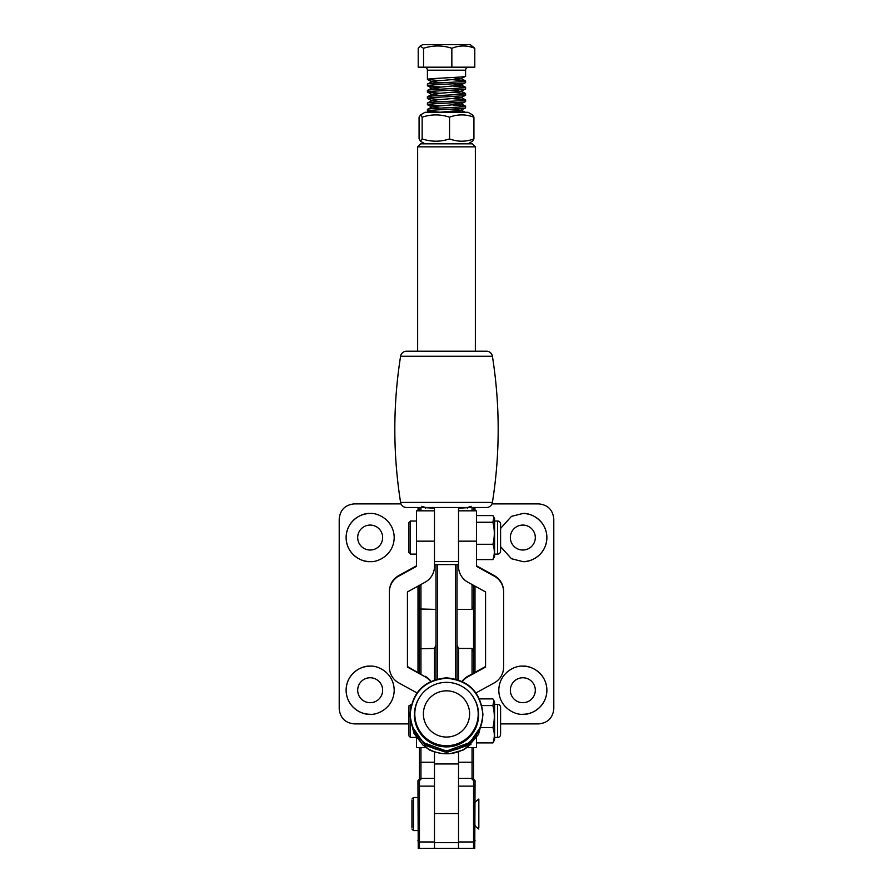 <?xml version="1.0" encoding="UTF-8"?>
<svg xmlns="http://www.w3.org/2000/svg" width="893" height="893" viewBox="0 0 893 893"><rect width="100%" height="100%" fill="white"/><g stroke="black" fill="none" stroke-linecap="round" stroke-linejoin="round"><path stroke-width="1.34" d="M420.659 143.829L472.341 143.829L475.355 146.832L417.645 146.832L420.659 143.829M475.355 351.217L475.355 146.832M417.645 351.217L417.645 146.832M414.642 507.492L434.478 507.492L434.478 561.585L458.522 561.585L458.522 507.492L478.358 507.492M458.522 564.588L434.478 564.588M468.021 143.829L472.665 141.15L473.926 138.906C465.822 141.954 457.707 141.954 449.559 138.906C440.439 141.954 431.297 141.954 422.143 138.906L420.335 141.15L424.979 143.829M420.603 141.228L419.074 138.906L419.074 117.195L420.603 114.873L422.143 117.195C431.252 114.148 440.394 114.148 449.559 117.195C457.662 114.148 465.778 114.148 473.926 117.195L472.665 114.951L468.021 112.272L425.09 112.272M473.926 138.906L473.926 117.195M449.559 138.906L449.559 117.195M422.143 138.906L422.143 117.195M424.979 112.272L420.603 114.873M406.527 351.217L486.473 351.217A6.005 6.005 0 0 1 492.411 356.285L400.589 356.285A6.005 6.005 0 0 1 406.527 351.217M400.589 502.424L492.411 502.424A6.005 6.005 0 0 1 486.473 507.492L406.527 507.492A6.005 6.005 0 0 1 400.589 502.424A466.057 466.057 0 0 1 400.589 356.285M492.411 502.424A466.057 466.057 0 0 0 492.411 356.285M435.985 679.372L435.985 564.588M435.985 609.383L419.453 608.97L419.453 585.328L419.453 673.143L419.453 608.97M434.478 679.863L434.478 648.452L419.453 648.798M434.478 648.452L435.985 645.047M473.547 747.642L473.547 779.109L472.051 779.109L472.051 747.642M434.478 762.231L420.949 762.231L420.949 779.109L419.453 779.109L419.453 747.642L419.453 848.35L418.237 848.35L417.946 780.649L419.453 779.109L419.453 761.193M473.547 848.35L473.547 779.109L475.054 780.649L474.763 848.35L434.478 848.35L434.478 786.119L419.453 786.119A1.507 1.473 0 0 0 417.946 787.593M434.478 848.35L419.453 848.35M458.522 848.35L458.522 786.119L473.547 786.119A1.507 1.473 180 0 1 475.054 787.593M491.987 503.886L538.769 503.886C547.833 504.846 552.834 509.847 553.794 518.911L553.794 708.852C552.834 717.916 547.833 722.928 538.769 723.888L500.593 723.888M408.938 723.888L354.231 723.888C345.167 722.928 340.166 717.916 339.206 708.852L339.206 518.911C340.166 509.847 345.167 504.846 354.231 503.886L401.013 503.886M522.84 550.021A12.469 12.469 0 0 1 510.361 537.553A12.469 12.469 0 0 1 522.84 525.073A12.469 12.469 0 0 1 535.309 537.553A12.469 12.469 0 0 1 522.84 550.021M522.84 702.691A12.469 12.469 0 0 1 510.361 690.222A12.469 12.469 0 0 1 522.84 677.754A12.469 12.469 0 0 1 535.309 690.222A12.469 12.469 0 0 1 522.84 702.691M370.16 550.021A12.469 12.469 0 0 1 357.691 537.553A12.469 12.469 0 0 1 370.16 525.073A12.469 12.469 0 0 1 382.639 537.553A12.469 12.469 0 0 1 370.16 550.021M370.16 702.691A12.469 12.469 0 0 1 357.691 690.222A12.469 12.469 0 0 1 370.16 677.754A12.469 12.469 0 0 1 382.639 690.222A12.469 12.469 0 0 1 370.16 702.691M522.84 714.266C515.808 715.237 499.12 708.015 498.796 690.222C499.12 672.429 515.808 665.218 522.84 666.178C529.873 665.218 546.549 672.429 546.884 690.222C546.549 708.015 529.873 715.237 522.84 714.266A24.044 24.044 0 0 0 546.884 690.222A24.044 24.044 0 0 0 522.84 666.178M500.593 528.422L511.477 516.355L522.84 513.508C529.873 512.537 546.549 519.748 546.884 537.553C546.549 555.346 529.873 562.557 522.84 561.597L511.477 558.739L500.593 546.672M525.854 503.886L492.099 503.607M474.83 507.492L474.998 509.233L473.547 509.233L473.547 510.829L473.547 507.492L473.547 510.829M419.453 510.829L419.453 507.492L419.453 510.829L419.453 509.233L418.002 509.233L418.17 507.492M400.901 503.607L367.146 503.886M370.16 714.266C363.127 715.237 346.451 708.015 346.116 690.222C346.451 672.429 363.127 665.218 370.16 666.178C377.192 665.218 393.88 672.429 394.204 690.222C393.88 708.015 377.192 715.237 370.16 714.266A24.044 24.044 0 0 1 346.116 690.222A24.044 24.044 0 0 1 370.16 666.178M370.16 561.597C363.127 562.557 346.451 555.346 346.116 537.553C346.451 519.748 363.127 512.537 370.16 513.508C377.192 512.537 393.88 519.748 394.204 537.553C393.88 555.346 377.192 562.557 370.16 561.597A24.044 24.044 0 0 1 346.116 537.553A24.044 24.044 0 0 1 370.16 513.508M522.84 561.597A24.044 24.044 0 0 0 546.884 537.553A24.044 24.044 0 0 0 522.84 513.508M457.015 645.047L458.522 648.452L472.051 648.452L473.547 651.857L473.547 673.143L473.547 585.328L473.547 651.857M473.547 606.447L472.051 609.383L472.051 584.502M457.015 609.383L472.051 609.383M473.547 509.177L473.547 507.492M473.547 779.109L473.547 761.193M457.015 564.588L457.015 679.372M420.949 779.109L419.453 780.649M419.453 507.492L419.453 509.177M473.547 780.649L472.051 779.109M434.478 751.806L434.478 842.601L458.522 842.601L458.522 751.783M465.588 70.201A3.003 3.003 0 0 1 468.591 67.187L424.409 67.187A3.003 3.003 0 0 1 427.412 70.201L427.412 79.432C426.352 78.35 466.883 77.3 465.588 76.273L465.588 70.201L427.412 70.201M440.048 86.967L427.412 85.739C426.352 84.668 466.883 83.618 465.588 82.58L465.588 80.973C466.883 82 426.352 83.049 427.412 84.121L432.056 81.631L436.197 80.973L460.576 78.874L452.952 77.501M439.992 89.2L432.056 87.949L460.576 85.181L465.588 82.58M427.412 85.739L427.412 84.121M460.955 78.751L465.588 76.273M440.048 112.217L427.412 110.989C426.352 109.906 466.883 108.857 465.588 107.83L465.588 106.211C466.883 107.238 426.352 108.287 427.412 109.37L432.056 106.881L436.197 106.222L460.576 104.124L452.952 102.751M439.323 112.272L460.576 110.431L465.588 107.83M427.412 110.989L427.412 109.37M440.048 105.899L427.412 104.671C426.352 103.599 466.883 102.55 465.588 101.523L465.588 99.904C466.883 100.931 426.352 101.981 427.412 103.052L432.056 100.574L436.197 99.916L460.576 97.806L452.952 96.433M460.955 103.99L465.588 101.523M427.412 104.671L427.412 103.052M440.048 99.592L427.412 98.364C426.352 97.292 466.883 96.232 465.588 95.205L465.588 93.586C466.883 94.613 426.352 95.674 427.412 96.745L432.056 94.256L436.197 93.598L460.576 91.499L452.952 90.126M460.955 97.683L465.588 95.205M427.412 98.364L427.412 96.745M440.048 93.285L427.412 92.057C426.352 90.974 466.883 89.925 465.588 88.898L465.588 87.28C466.883 88.307 426.352 89.356 427.412 90.439L432.056 87.949M460.955 91.365L465.588 88.898M427.412 92.057L427.412 90.439M453.008 111.29L465.03 112.272M453.008 104.983L465.588 106.211M453.008 98.665L465.588 99.904M453.008 92.359L465.588 93.586M453.008 86.041L465.588 87.28M420.045 46.19L422.724 44.65L470.276 44.65L474.786 48.278C467.162 45.219 459.515 45.219 451.847 48.278C442.448 45.219 433.016 45.219 423.561 48.278L420.045 46.19L418.214 48.278L418.214 67.187L423.561 67.187L423.561 48.278M474.786 48.278L474.786 67.187L423.561 67.187M451.847 67.187L451.847 48.278M440.048 80.66L427.412 79.432M452.997 79.734L465.588 80.973M460.955 110.308L452.952 109.058M439.992 108.131L432.056 106.881M439.992 101.824L432.056 100.574M439.992 95.518L432.056 94.256M460.955 85.058L452.952 83.808M439.992 82.893L432.056 81.631M493.885 517.114L492.903 522.26C494.767 529.649 494.767 536.983 492.903 544.272C494.767 549.407 494.767 554.508 492.903 559.576L494.588 556.529L494.588 518.621L492.903 515.574L476.549 515.574M494.588 554.106L497.591 554.106A3.003 3.003 0 0 0 500.593 551.093L500.593 524.046A3.003 3.003 0 0 0 497.591 521.043L494.588 521.043M458.522 510.829L476.549 510.829L476.549 544.272L492.903 544.272M500.593 526.133L500.593 548.514M492.903 522.26L476.549 522.26M492.903 559.576L476.549 559.576M473.29 697.12A32.103 32.092 180 0 1 446.5 746.894A32.103 32.092 180 0 1 419.71 697.12M446.5 745.711A31.69 31.679 180 0 1 414.81 714.032A31.69 31.679 180 0 1 446.5 682.352A31.69 31.679 180 0 1 478.19 714.032A31.69 31.679 180 0 1 446.5 745.711M482.633 718.82L478.514 734.414L468.021 746.671L464.047 749.227A36.155 36.144 180 0 1 428.953 749.227L428.953 749.227M428.417 748.926L422.981 745.086L413.995 733.443L410.378 719.155M428.941 749.227L430.18 749.874M462.741 749.919L464.405 749.026M407.431 666.524L425.146 676.816L407.431 667.071L407.431 591.947L425.146 582.203A18.027 18.027 180 0 0 434.478 566.173L434.478 541.158L416.451 541.158L416.451 566.396L398.736 576.141A18.027 18.027 180 0 0 389.393 591.947L389.393 667.071A18.027 18.027 0 0 0 398.736 682.877L416.451 692.622L416.451 693.671M425.146 676.816A18.027 18.027 0 0 1 430.616 681.471M425.146 676.269A18.027 18.027 0 0 1 430.928 681.326M426.095 747.642L416.451 747.642L416.451 737.718M416.451 565.849L398.736 575.594A18.027 18.027 180 0 0 389.393 591.389L389.393 591.947M416.451 541.158L416.451 510.829L434.478 510.829M493.639 709.12L493.885 710.683M494.32 716.577L494.588 721.12M410.434 736.546L410.434 720.138M410.434 709.154L410.434 705.247M408.938 735.129L408.938 706.664M493.885 700.436L492.903 705.593C494.767 712.971 494.767 720.305 492.903 727.594C494.767 732.729 494.767 737.83 492.903 742.898L494.588 739.85L494.588 701.943L492.903 698.895L479.53 698.895M494.588 737.428L497.591 737.428A3.003 3.003 0 0 0 500.593 734.426L500.593 707.368A3.003 3.003 0 0 0 497.591 704.365L494.588 704.365M500.593 717.994L500.593 709.455M492.903 705.593L481.874 705.593M492.903 727.594L481.249 727.594M492.903 742.898L476.549 742.898M478.838 827.8L478.838 799.023L475.054 802.026L475.054 803.053M478.838 799.023L478.838 800.307M413.437 829.173L413.437 798.934M411.941 827.8L411.941 800.307M475.054 825.043L475.054 826.07L475.054 825.043M462.072 681.326A18.027 18.027 180 0 1 467.854 676.269L467.854 676.816A18.027 18.027 180 0 0 462.384 681.471M467.854 676.816L485.569 667.071L485.569 591.947L467.854 582.203A18.027 18.027 -0 0 1 458.522 566.173L458.522 541.158L476.549 541.158L476.549 566.396L494.264 576.141A18.027 18.027 -0 0 1 503.607 591.947L503.607 591.389A18.027 18.027 -0 0 0 494.264 575.594L476.549 565.849M467.854 676.269L485.569 666.524M476.549 693.671L476.549 692.622L494.264 682.877A18.027 18.027 180 0 0 503.607 667.071L503.607 591.947M476.549 737.718L476.549 747.642L466.726 747.642M416.451 521.043L410.434 521.043L410.434 554.106L416.451 554.106M410.434 554.106L408.938 552.6L408.938 522.55L410.434 521.043M420.949 584.502L420.949 673.969M420.949 747.642L420.949 762.231A1.507 0.659 180 0 0 419.453 762.89M458.522 762.231L472.051 762.231A1.507 0.659 180 0 1 473.547 762.89M473.357 779.109A1.507 1.473 180 0 0 472.051 778.361L458.522 778.361M434.478 778.361L420.949 778.361A1.507 1.473 180 0 0 419.643 779.109M434.478 841.976L419.453 841.976A1.507 1.473 -0 0 1 417.946 840.503M475.054 840.503A1.507 1.473 180 0 1 473.547 841.976L458.522 841.976M474.998 509.233L474.998 510.829M474.998 586.121L474.998 672.34M418.002 672.34L418.002 586.121M418.002 510.829L418.002 509.233M434.478 508.229L422.222 507.492M420.949 507.492L420.949 510.829M458.522 648.452L458.522 679.863M472.051 673.969L472.051 648.452M472.051 510.829L472.051 507.492M470.778 507.492L458.522 508.229M455.519 678.959L455.519 564.588M437.481 564.588L437.481 678.959M425.459 508.229L425.459 507.492L421.853 506.298M471.147 506.298L467.541 507.492L467.541 508.229M434.478 763.95L458.522 763.95M434.478 813.534L458.522 813.534M497.591 554.106L497.591 521.043M446.5 690.836A23.106 23.106 180 0 1 469.606 713.942A23.106 23.106 180 0 1 446.5 737.049A23.106 23.106 180 0 1 423.394 713.942A23.106 23.106 180 0 1 446.5 690.836M497.591 737.428L497.591 704.365M460.944 110.04L465.476 112.418M460.944 103.722L465.476 106.111M460.944 97.415L465.476 99.793M460.944 91.097L465.476 93.486M460.944 84.79L465.476 87.168M460.944 78.484L465.476 80.861M429.779 112.272L427.513 111.089M432.045 107.149L427.513 104.771M432.045 100.842L427.513 98.464M432.045 94.524L427.513 92.146M432.045 88.217L427.513 85.84M432.045 81.899L427.513 79.533M480.735 726.668L467.943 745.309L446.5 752.486L425.057 745.309L412.265 726.668M446.5 750.656C426.463 751.214 408.748 732.55 410.356 712.558C413.347 691.573 425.392 680.142 446.5 678.256C427.714 679.573 415.892 689.307 411.037 707.49C406.148 728.822 424.61 751.203 446.5 750.477C468.39 751.203 486.852 728.822 481.963 707.49C477.108 689.307 465.286 679.573 446.5 678.256C467.608 680.142 479.653 691.573 482.644 712.558C484.252 732.55 466.537 751.214 446.5 750.656C424.51 748.546 412.365 736.491 410.077 714.512C412.119 692.254 424.253 680.019 446.5 677.82C468.747 680.019 480.88 692.254 482.923 714.512C480.635 736.491 468.49 748.546 446.5 750.656M423.929 742.82L446.5 751.058L469.071 742.82M442.202 753.513C436.621 752.587 432.312 751.381 429.287 749.886L422.981 745.086M450.976 753.491L463.512 749.886L468.021 746.671M471.035 744.17L464.047 749.227M411.439 704.365L408.938 705.872M408.938 735.921L410.434 737.428L416.25 737.428M417.946 797.516L413.437 797.516L411.941 799.023M411.941 829.072L413.437 830.579L417.946 830.579M475.054 826.07L478.838 829.072"/></g></svg>
